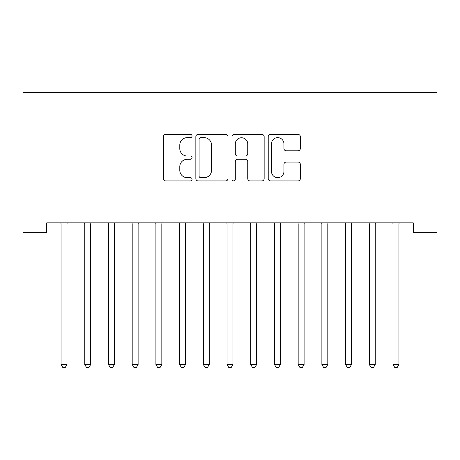 <?xml version="1.0" encoding="UTF-8"?>
<svg xmlns="http://www.w3.org/2000/svg" width="460" height="460" viewBox="0 0 460 460"><rect width="100%" height="100%" fill="white"/><g stroke="black" fill="none" stroke-linecap="round" stroke-linejoin="round"><path stroke-width="0.69" d="M192.061 136.01A1.627 1.627 0 0 0 190.434 134.383L165.703 134.383A2.329 2.329 0 0 0 163.375 136.712L163.375 178.601A2.329 2.329 0 0 0 165.703 180.929L190.434 180.929A1.627 1.627 0 0 0 192.061 179.302A1.627 1.627 0 0 0 190.434 177.675L187.231 177.675A7.446 7.446 0 0 1 179.785 170.223L179.785 166.733A7.446 7.446 0 0 1 187.231 159.286L190.434 159.286A1.627 1.627 0 0 0 192.061 157.659A1.627 1.627 0 0 0 190.434 156.026L187.231 156.026A7.446 7.446 0 0 1 179.785 148.58L179.785 145.09A7.446 7.446 0 0 1 187.231 137.643L190.434 137.643A1.627 1.627 0 0 0 192.061 136.01M298.017 150.788A2.329 2.329 0 0 0 300.346 148.465L300.346 136.712A2.329 2.329 0 0 0 298.017 134.383L270.555 134.383A2.329 2.329 0 0 0 268.226 136.712L268.226 178.601A2.329 2.329 0 0 0 270.555 180.929L298.017 180.929A2.329 2.329 0 0 0 300.346 178.601L300.346 164.404A2.329 2.329 0 0 0 298.017 162.081L286.264 162.081A2.329 2.329 0 0 0 283.941 164.404L283.941 171.448A6.227 6.227 0 0 1 277.714 177.675A6.227 6.227 0 0 1 271.486 171.448L271.486 143.865A6.227 6.227 0 0 1 277.714 137.643A6.227 6.227 0 0 1 283.941 143.865L283.941 148.465A2.329 2.329 0 0 0 286.264 150.788L298.017 150.788M413.287 222.864L46.713 222.864L46.713 232.346L23 232.346L23 92.448L437 92.448L437 232.346L413.287 232.346L413.287 222.864M227.964 136.712A2.329 2.329 0 0 0 225.636 134.383L198.174 134.383A2.329 2.329 0 0 0 195.845 136.712L195.845 178.601A2.329 2.329 0 0 0 198.174 180.929L225.636 180.929A2.329 2.329 0 0 0 227.964 178.601L227.964 136.712M234.364 134.383L261.826 134.383A2.329 2.329 0 0 1 264.155 136.712L264.155 178.601A2.329 2.329 0 0 1 261.826 180.929L250.073 180.929A2.329 2.329 0 0 1 247.744 178.601L247.744 161.615A2.329 2.329 0 0 0 245.421 159.286L237.624 159.286A2.329 2.329 0 0 0 235.296 161.615L235.296 179.302A1.627 1.627 0 0 1 233.668 180.929A1.627 1.627 0 0 1 232.035 179.302L232.035 136.712A2.329 2.329 0 0 1 234.364 134.383M200.732 137.643A1.627 1.627 0 0 0 199.105 139.271L199.105 176.042A1.627 1.627 0 0 0 200.732 177.675L204.108 177.675A7.446 7.446 0 0 0 211.554 170.223L211.554 145.09A7.446 7.446 0 0 0 204.108 137.643L200.732 137.643M247.744 143.986A6.227 6.227 0 0 0 241.523 137.758A6.227 6.227 0 0 0 235.296 143.986L235.296 153.697A2.329 2.329 0 0 0 237.624 156.026L245.421 156.026A2.329 2.329 0 0 0 247.744 153.697L247.744 143.986M60.887 223.209A2.369 2.369 -179.2 0 1 61.059 224.095A2.369 2.369 179.5 0 0 60.887 223.209L60.743 222.864M67.298 222.864L67.154 223.209A2.369 2.369 179.5 0 0 66.982 224.095L66.982 364.469L61.059 364.469L61.059 224.095M66.982 364.469L65.205 367.551L62.836 367.551L61.059 364.469M84.594 223.209A2.369 2.369 -179.2 0 1 84.766 224.095A2.369 2.369 179.5 0 0 84.594 223.209L84.456 222.864M108.307 223.209A2.369 2.369 -179.2 0 1 108.479 224.095A2.369 2.369 179.5 0 0 108.307 223.209L108.169 222.864M91.005 222.864L90.867 223.209A2.369 2.369 179.5 0 0 90.695 224.095L90.695 364.469L84.766 364.469L84.766 224.095M90.695 364.469L88.918 367.551L86.549 367.551L84.766 364.469M114.718 222.864L114.58 223.209A2.369 2.369 179.5 0 0 114.408 224.095L114.408 364.469L108.479 364.469L108.479 224.095M114.408 364.469L112.631 367.551L110.256 367.551L108.479 364.469M132.02 223.209A2.369 2.369 -179.2 0 1 132.192 224.095A2.369 2.369 179.5 0 0 132.02 223.209L131.882 222.864M155.733 223.209A2.369 2.369 -179.2 0 1 155.9 224.095A2.369 2.369 179.5 0 0 155.733 223.209L155.589 222.864M138.431 222.864L138.287 223.209A2.369 2.369 179.5 0 0 138.121 224.095L138.121 364.469L132.192 364.469L132.192 224.095M138.121 364.469L136.338 367.551L133.969 367.551L132.192 364.469M162.138 222.864L162 223.209A2.369 2.369 179.5 0 0 161.828 224.095L161.828 364.469L155.9 364.469L155.9 224.095M161.828 364.469L160.051 367.551L157.682 367.551L155.9 364.469M179.44 223.209A2.369 2.369 -179.2 0 1 179.613 224.095A2.369 2.369 179.5 0 0 179.44 223.209L179.302 222.864M185.851 222.864L185.713 223.209A2.369 2.369 179.5 0 0 185.541 224.095L185.541 364.469L179.613 364.469L179.613 224.095M185.541 364.469L183.764 367.551L181.389 367.551L179.613 364.469M203.153 223.209A2.369 2.369 -179.2 0 1 203.326 224.095A2.369 2.369 179.5 0 0 203.153 223.209L203.015 222.864M209.564 222.864L209.427 223.209A2.369 2.369 179.5 0 0 209.254 224.095L209.254 364.469L203.326 364.469L203.326 224.095M209.254 364.469L207.471 367.551L205.102 367.551L203.326 364.469M226.866 223.209A2.369 2.369 -179.2 0 1 227.039 224.095A2.369 2.369 179.5 0 0 226.866 223.209L226.722 222.864M233.277 222.864L233.134 223.209A2.369 2.369 179.5 0 0 232.961 224.095L232.961 364.469L227.039 364.469L227.039 224.095M232.961 364.469L231.184 367.551L228.815 367.551L227.039 364.469M250.573 223.209A2.369 2.369 -179.2 0 1 250.746 224.095A2.369 2.369 179.5 0 0 250.573 223.209L250.435 222.864M256.985 222.864L256.847 223.209A2.369 2.369 179.5 0 0 256.674 224.095L256.674 364.469L250.746 364.469L250.746 224.095M256.674 364.469L254.897 367.551L252.528 367.551L250.746 364.469M274.286 223.209A2.369 2.369 -179.2 0 1 274.459 224.095A2.369 2.369 179.5 0 0 274.286 223.209L274.148 222.864M280.698 222.864L280.56 223.209A2.369 2.369 179.5 0 0 280.387 224.095L280.387 364.469L274.459 364.469L274.459 224.095M280.387 364.469L278.611 367.551L276.236 367.551L274.459 364.469M297.999 223.209A2.369 2.369 -179.2 0 1 298.172 224.095A2.369 2.369 179.5 0 0 297.999 223.209L297.861 222.864M304.411 222.864L304.267 223.209A2.369 2.369 179.5 0 0 304.1 224.095L304.1 364.469L298.172 364.469L298.172 224.095M304.1 364.469L302.318 367.551L299.949 367.551L298.172 364.469M321.712 223.209A2.369 2.369 -179.2 0 1 321.879 224.095A2.369 2.369 179.5 0 0 321.712 223.209L321.569 222.864M328.118 222.864L327.98 223.209A2.369 2.369 179.5 0 0 327.808 224.095L327.808 364.469L321.879 364.469L321.879 224.095M327.808 364.469L326.031 367.551L323.662 367.551L321.879 364.469M345.42 223.209A2.369 2.369 -179.2 0 1 345.592 224.095A2.369 2.369 179.5 0 0 345.42 223.209L345.282 222.864M351.831 222.864L351.693 223.209A2.369 2.369 179.5 0 0 351.52 224.095L351.52 364.469L345.592 364.469L345.592 224.095M351.52 364.469L349.744 367.551L347.369 367.551L345.592 364.469M369.133 223.209A2.369 2.369 -179.2 0 1 369.305 224.095A2.369 2.369 179.5 0 0 369.133 223.209L368.995 222.864M375.544 222.864L375.406 223.209A2.369 2.369 179.5 0 0 375.233 224.095L375.233 364.469L369.305 364.469L369.305 224.095M375.233 364.469L373.451 367.551L371.082 367.551L369.305 364.469M392.846 223.209A2.369 2.369 -179.2 0 1 393.018 224.095A2.369 2.369 179.5 0 0 392.846 223.209L392.702 222.864M399.257 222.864L399.113 223.209A2.369 2.369 179.5 0 0 398.941 224.095L398.941 364.469L393.018 364.469L393.018 224.095M398.941 364.469L397.164 367.551L394.795 367.551L393.018 364.469"/></g></svg>
